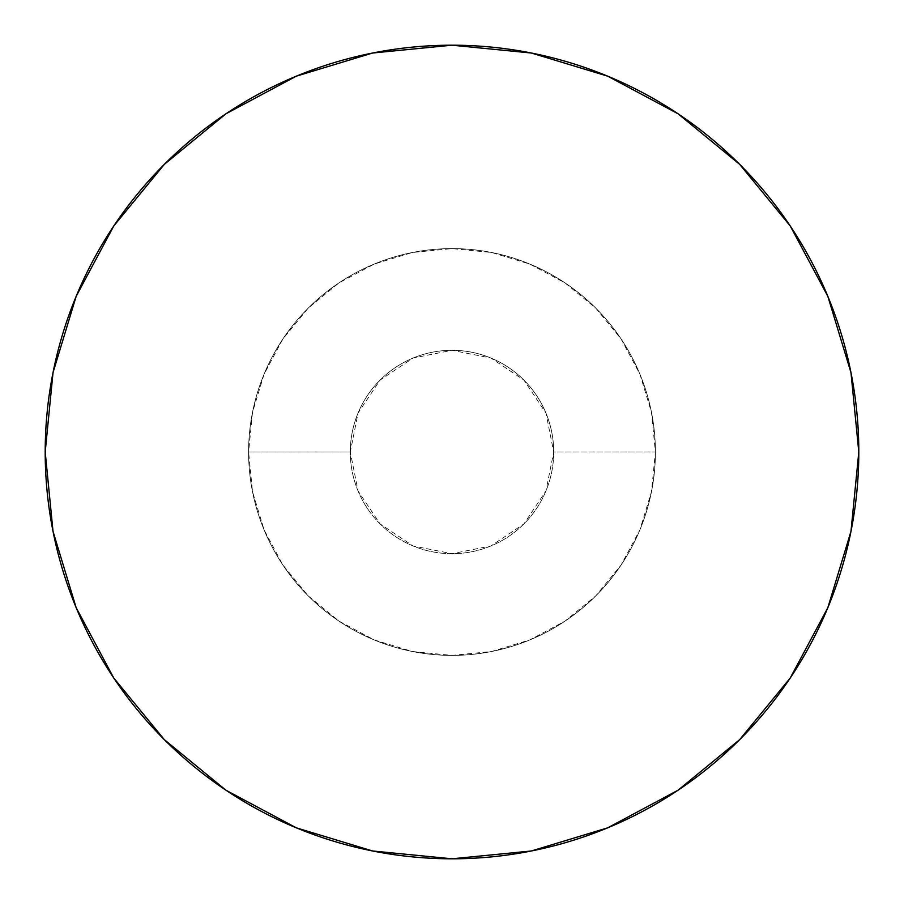 <?xml version="1.0" encoding="UTF-8"?>
<svg xmlns="http://www.w3.org/2000/svg" width="904" height="904" viewBox="0 0 904 904"><rect width="100%" height="100%" fill="white"/><g stroke="black" fill="none" stroke-linecap="round" stroke-linejoin="round"><path stroke-width="0.68" stroke-dasharray="4.52 3.39" d="M248.6 452A203.4 203.4 0 0 1 452 248.6A203.4 203.4 0 0 1 655.4 452A203.4 203.4 0 0 0 452 248.6A203.4 203.4 0 0 0 248.6 452A203.4 203.4 0 0 1 452 248.6A203.4 203.4 0 0 1 655.4 452L553.7 452A101.7 101.7 0 0 0 452 350.3A101.7 101.7 0 0 0 350.3 452L248.6 452L350.3 452A101.7 101.7 0 0 1 452 350.3A101.7 101.7 0 0 1 553.7 452A101.7 101.7 0 0 0 452 350.3A101.7 101.7 0 0 0 350.3 452L358.041 413.083L380.087 380.087L413.083 358.041L452 350.3L490.917 358.041L523.913 380.087L545.959 413.083L553.7 452L545.959 490.917L523.913 523.913L490.917 545.959L452 553.7L413.083 545.959L380.087 523.913L358.041 490.917L350.3 452A101.7 101.7 0 0 0 452 553.7A101.7 101.7 0 0 0 553.7 452A101.7 101.7 0 0 1 452 553.7A101.7 101.7 0 0 1 350.3 452A101.7 101.7 0 0 0 452 553.7A101.7 101.7 0 0 0 553.7 452L655.4 452A203.4 203.4 0 0 1 452 655.4A203.4 203.4 0 0 1 248.6 452A203.4 203.4 0 0 0 452 655.4A203.4 203.4 0 0 0 655.4 452A203.4 203.4 0 0 1 452 655.4A203.4 203.4 0 0 1 248.6 452L252.51 491.686L264.081 529.834L282.884 565L308.174 595.826L339 621.116L374.166 639.919L412.314 651.49L452 655.4L491.686 651.49L529.834 639.919L565 621.116L595.826 595.826L621.116 565L639.919 529.834L651.49 491.686L655.4 452L651.49 412.314L639.919 374.166L621.116 339L595.826 308.174L565 282.884L529.834 264.081L491.686 252.51L452 248.6L412.314 252.51L374.166 264.081L339 282.884L308.174 308.174L282.884 339L264.081 374.166L252.51 412.314L248.6 452M113.836 678.113L76.162 607.68L53.02 531.36L45.2 452L53.02 372.64L76.162 296.32L113.757 225.989L164.347 164.347M225.887 113.836L296.32 76.162L372.64 53.02L452 45.2L531.36 53.02L607.68 76.162L678.011 113.757M790.164 225.887L827.838 296.32L850.98 372.64L858.8 452L850.98 531.36L827.838 607.68L790.243 678.011M739.653 739.653L678.011 790.243L607.68 827.838L531.36 850.98L452 858.8L372.64 850.98L296.32 827.838L225.989 790.243"/><path stroke-width="1.36" d="M678.011 113.757L739.653 164.347L678.011 113.757L607.68 76.162L531.36 53.02L452 45.2L372.64 53.02L296.32 76.162L225.989 113.757L164.347 164.347L113.757 225.989L76.162 296.32L53.02 372.64L45.2 452A406.8 406.8 0 0 1 452 45.2A406.8 406.8 0 0 1 858.8 452A406.8 406.8 0 0 0 452 45.2A406.8 406.8 0 0 0 45.2 452A406.8 406.8 0 0 0 452 858.8A406.8 406.8 0 0 0 858.8 452A406.8 406.8 0 0 1 452 858.8A406.8 406.8 0 0 1 45.2 452L53.02 531.36L76.162 607.68L113.757 678.011L164.347 739.653L113.836 678.113M164.347 164.347L225.887 113.836M790.243 678.011L739.653 739.653L790.243 678.011L827.838 607.68L850.98 531.36L858.8 452L850.98 372.64L827.838 296.32L790.243 225.989L739.653 164.347L790.164 225.887M225.989 790.243L164.347 739.653L225.989 790.243L296.32 827.838L372.64 850.98L452 858.8L531.36 850.98L607.68 827.838L678.011 790.243L739.653 739.653"/></g></svg>
